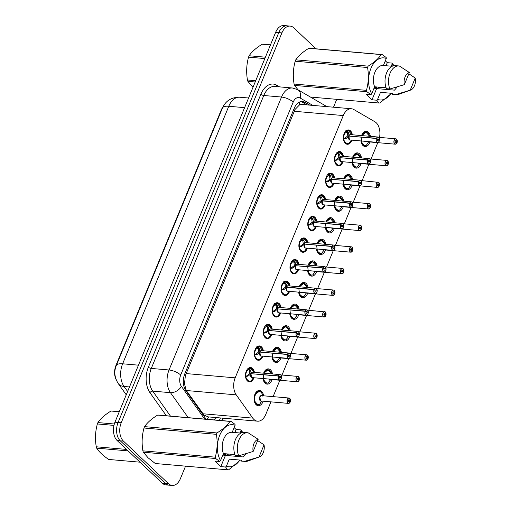 <?xml version="1.0" encoding="UTF-8"?>
<svg xmlns="http://www.w3.org/2000/svg" width="511" height="511" viewBox="0 0 511 511"><rect width="100%" height="100%" fill="white"/><g stroke="black" fill="none" stroke-linecap="round" stroke-linejoin="round"><path stroke-width="0.77" d="M351.881 140.155A7.192 4.529 -85 0 1 347.308 144.268A7.192 4.529 -85 0 1 345.366 143.342A7.192 4.529 -85 0 1 343.686 135.076A7.192 4.529 -85 0 1 348.559 129.935A7.192 4.529 -85 0 1 350.508 130.867A7.192 4.529 -85 0 1 352.347 134.783M342.977 161.757A7.192 4.529 -85 0 1 338.41 165.871A7.192 4.529 -85 0 1 336.462 164.944A7.192 4.529 -85 0 1 334.788 156.679A7.192 4.529 -85 0 1 339.655 151.537A7.192 4.529 -85 0 1 341.603 152.463A7.192 4.529 -85 0 1 343.449 156.379M334.073 183.353A7.192 4.529 -85 0 1 329.506 187.467A7.192 4.529 -85 0 1 327.557 186.541A7.192 4.529 -85 0 1 325.884 178.275A7.192 4.529 -85 0 1 330.751 173.14A7.192 4.529 -85 0 1 332.699 174.066A7.192 4.529 -85 0 1 334.545 177.981M325.175 204.956A7.192 4.529 -85 0 1 320.601 209.069A7.192 4.529 -85 0 1 318.653 208.143A7.192 4.529 -85 0 1 316.98 199.878A7.192 4.529 -85 0 1 321.853 194.736A7.192 4.529 -85 0 1 323.795 195.662A7.192 4.529 -85 0 1 325.641 199.577M316.271 226.552A7.192 4.529 -85 0 1 311.697 230.672A7.192 4.529 -85 0 1 309.749 229.739A7.192 4.529 -85 0 1 308.076 221.48A7.192 4.529 -85 0 1 312.949 216.338A7.192 4.529 -85 0 1 314.897 217.264A7.192 4.529 -85 0 1 316.737 221.18M307.367 248.154A7.192 4.529 -85 0 1 302.793 252.268A7.192 4.529 -85 0 1 300.851 251.342A7.192 4.529 -85 0 1 299.171 243.076A7.192 4.529 -85 0 1 304.045 237.934A7.192 4.529 -85 0 1 305.993 238.867A7.192 4.529 -85 0 1 307.833 242.782M298.462 269.757A7.192 4.529 -85 0 1 293.895 273.87A7.192 4.529 -85 0 1 291.947 272.938A7.192 4.529 -85 0 1 290.274 264.679A7.192 4.529 -85 0 1 295.141 259.537A7.192 4.529 -85 0 1 297.089 260.463A7.192 4.529 -85 0 1 298.935 264.379M289.565 291.353A7.192 4.529 -85 0 1 284.991 295.467A7.192 4.529 -85 0 1 283.043 294.54A7.192 4.529 -85 0 1 281.369 286.275A7.192 4.529 -85 0 1 286.237 281.133A7.192 4.529 -85 0 1 288.185 282.066A7.192 4.529 -85 0 1 290.031 285.981M280.66 312.956A7.192 4.529 -85 0 1 276.087 317.069A7.192 4.529 -85 0 1 274.139 316.143A7.192 4.529 -85 0 1 272.465 307.877A7.192 4.529 -85 0 1 277.339 302.736A7.192 4.529 -85 0 1 279.281 303.662A7.192 4.529 -85 0 1 281.127 307.577M271.756 334.552A7.192 4.529 -85 0 1 267.183 338.665A7.192 4.529 -85 0 1 265.241 337.739A7.192 4.529 -85 0 1 263.561 329.474A7.192 4.529 -85 0 1 268.435 324.338A7.192 4.529 -85 0 1 270.383 325.264A7.192 4.529 -85 0 1 272.222 329.18M262.852 356.154A7.192 4.529 -85 0 1 258.285 360.268A7.192 4.529 -85 0 1 256.337 359.342A7.192 4.529 -85 0 1 254.657 351.076A7.192 4.529 -85 0 1 259.531 345.934A7.192 4.529 -85 0 1 261.479 346.86A7.192 4.529 -85 0 1 263.325 350.776M253.948 377.75A7.192 4.529 -85 0 1 249.381 381.87A7.192 4.529 -85 0 1 247.433 380.938A7.192 4.529 -85 0 1 245.759 372.679A7.192 4.529 -85 0 1 250.626 367.537A7.192 4.529 -85 0 1 252.575 368.463A7.192 4.529 -85 0 1 254.421 372.378M369.983 141.981A7.652 4.816 -85 0 1 365.058 146.529A7.652 4.816 -85 0 1 362.989 145.539A7.652 4.816 -85 0 1 360.964 140.947M361.552 135.581A7.652 4.816 -85 0 1 366.387 131.282A7.652 4.816 -85 0 1 368.463 132.266A7.652 4.816 -85 0 1 370.411 136.354M361.079 163.584A7.652 4.816 -85 0 1 356.161 168.125A7.652 4.816 -85 0 1 354.085 167.142A7.652 4.816 -85 0 1 352.066 162.549M352.647 157.184A7.652 4.816 -85 0 1 357.489 152.878A7.652 4.816 -85 0 1 359.559 153.868A7.652 4.816 -85 0 1 361.507 157.956M352.175 185.18A7.652 4.816 -85 0 1 347.256 189.728A7.652 4.816 -85 0 1 345.187 188.738A7.652 4.816 -85 0 1 343.162 184.145M343.75 178.78A7.652 4.816 -85 0 1 348.585 174.481A7.652 4.816 -85 0 1 350.655 175.465A7.652 4.816 -85 0 1 352.603 179.553M343.271 206.783A7.652 4.816 -85 0 1 338.352 211.324A7.652 4.816 -85 0 1 336.283 210.34A7.652 4.816 -85 0 1 334.258 205.748M334.846 200.382A7.652 4.816 -85 0 1 339.681 196.077A7.652 4.816 -85 0 1 341.75 197.067A7.652 4.816 -85 0 1 343.699 201.155M334.373 228.379A7.652 4.816 -85 0 1 329.448 232.927A7.652 4.816 -85 0 1 327.379 231.937A7.652 4.816 -85 0 1 325.354 227.344M325.941 221.978A7.652 4.816 -85 0 1 330.777 217.68A7.652 4.816 -85 0 1 332.846 218.67A7.652 4.816 -85 0 1 334.801 222.751M325.469 249.981A7.652 4.816 -85 0 1 320.544 254.529A7.652 4.816 -85 0 1 318.474 253.539A7.652 4.816 -85 0 1 316.456 248.946M317.037 243.581A7.652 4.816 -85 0 1 321.873 239.282A7.652 4.816 -85 0 1 323.948 240.266A7.652 4.816 -85 0 1 325.897 244.354M316.565 271.584A7.652 4.816 -85 0 1 311.646 276.125A7.652 4.816 -85 0 1 309.57 275.142A7.652 4.816 -85 0 1 307.552 270.543M308.139 265.183A7.652 4.816 -85 0 1 312.975 260.878A7.652 4.816 -85 0 1 315.044 261.868A7.652 4.816 -85 0 1 316.992 265.95M307.66 293.18A7.652 4.816 -85 0 1 302.742 297.728A7.652 4.816 -85 0 1 300.672 296.738A7.652 4.816 -85 0 1 298.648 292.145M299.235 286.78A7.652 4.816 -85 0 1 304.071 282.481A7.652 4.816 -85 0 1 306.14 283.464A7.652 4.816 -85 0 1 308.088 287.552M298.756 314.782A7.652 4.816 -85 0 1 293.838 319.324A7.652 4.816 -85 0 1 291.768 318.34A7.652 4.816 -85 0 1 289.743 313.748M290.331 308.382A7.652 4.816 -85 0 1 295.166 304.077A7.652 4.816 -85 0 1 297.236 305.067A7.652 4.816 -85 0 1 299.184 309.155M289.858 336.379A7.652 4.816 -85 0 1 284.934 340.926A7.652 4.816 -85 0 1 282.864 339.936A7.652 4.816 -85 0 1 280.839 335.344M281.427 329.978A7.652 4.816 -85 0 1 286.262 325.679A7.652 4.816 -85 0 1 288.338 326.663A7.652 4.816 -85 0 1 290.286 330.751M280.954 357.981A7.652 4.816 -85 0 1 276.036 362.523A7.652 4.816 -85 0 1 273.96 361.539A7.652 4.816 -85 0 1 271.941 356.946M272.523 351.581A7.652 4.816 -85 0 1 277.364 347.276A7.652 4.816 -85 0 1 279.434 348.266A7.652 4.816 -85 0 1 281.382 352.354M272.05 379.577A7.652 4.816 -85 0 1 267.132 384.125A7.652 4.816 -85 0 1 265.062 383.135A7.652 4.816 -85 0 1 263.037 378.542M263.625 373.177A7.652 4.816 -85 0 1 268.46 368.878A7.652 4.816 -85 0 1 270.53 369.868A7.652 4.816 -85 0 1 272.478 373.95M263.146 401.18A7.652 4.816 -85 0 1 258.227 405.728A7.652 4.816 -85 0 1 256.158 404.738A7.652 4.816 -85 0 1 254.376 395.948A7.652 4.816 -85 0 1 259.556 390.481A7.652 4.816 -85 0 1 261.626 391.464A7.652 4.816 -85 0 1 263.619 395.808M379.526 137.402A13.49 8.489 95 0 0 374.902 121.778L353.848 109.526A13.49 8.489 95 0 0 351.498 108.766L301.72 104.429L299.516 104.876L295.077 109.431L185.372 375.591L184.49 383.946L186.291 390.513L204.03 415.098L208.264 416.887L257.563 421.185A13.49 8.489 95 0 0 265.777 414.402L270.951 401.857M351.498 108.766A13.49 8.489 95 0 0 343.277 115.55L235.169 377.846A13.49 8.489 95 0 0 236.242 394.862L252.76 418.113A13.49 8.489 95 0 0 253.91 419.442A13.49 8.489 95 0 0 257.563 421.185M222.86 107.112A12.136 7.639 95 0 0 221.231 110.044L115.92 365.544A12.136 7.639 95 0 0 116.067 379.481M273.104 396.632L279.849 380.261M282.008 375.029L288.753 358.658M290.906 353.433L297.658 337.062M299.81 331.831L306.562 315.459M308.714 310.234L315.459 293.863M317.618 288.632L324.364 272.261M326.523 267.036L333.268 250.658M335.42 245.433L342.172 229.062M344.325 223.831L351.076 207.46M353.229 202.235L359.974 185.863M362.133 180.632L368.878 164.261M371.037 159.036L377.782 142.665M185.557 466.153L180.396 478.666A13.49 8.489 -85 0 1 172.181 485.45A13.49 8.489 -85 0 1 168.528 483.713L123.438 441.114A13.49 8.489 -85 0 1 121.216 422.763L281.912 32.876L278.782 32.608A13.49 8.489 -85 0 1 286.997 25.825A13.49 8.489 -85 0 0 278.782 32.608L118.079 422.495L278.782 32.608L275.646 32.334A13.49 8.489 -85 0 1 283.867 25.55L290.133 26.093A13.49 8.489 -85 0 1 293.78 27.837L315.99 48.813M123.438 441.114L120.309 440.846A13.49 8.489 -85 0 1 118.079 422.495A13.49 8.489 -85 0 0 120.309 440.846L165.398 483.438L120.309 440.846L117.172 440.571A13.49 8.489 -85 0 1 114.949 422.22L275.646 32.334M172.181 485.45L169.045 485.175A13.49 8.489 -85 0 1 165.398 483.438A13.49 8.489 -85 0 0 169.045 485.175L165.915 484.907A13.49 8.489 -85 0 1 162.262 483.163L117.172 440.571M214.186 419.921A13.49 8.489 95 0 0 216.511 417.608M336.743 99.345L333.504 107.195M281.912 32.876A13.49 8.489 -85 0 1 290.133 26.093M309.743 105.125L304.805 102.251A13.49 8.489 95 0 0 302.448 101.491A13.49 8.489 95 0 0 294.234 108.268L184.822 373.72A13.49 8.489 95 0 0 185.895 390.743L205.307 418.055A13.49 8.489 95 0 0 206.303 419.237M301.043 101.548A13.49 8.489 -85 0 1 302.02 102.008L306.958 104.883M289.973 401.908L290.229 401.895A2.606 1.642 95 0 0 289.763 398.446A2.606 1.642 95 0 0 287.463 399.423A2.606 1.642 95 0 0 287.897 402.968A2.606 1.642 95 0 0 290.146 402.093L289.283 401.186L288.293 401.103M259.486 391.407A6.745 4.241 95 0 0 259.128 391.349A6.745 4.241 95 0 0 255.021 394.741A6.745 4.241 95 0 0 256.132 403.92A6.745 4.241 95 0 0 257.959 404.789A6.745 4.241 95 0 0 258.54 404.776M260.974 402.163A6.745 4.241 -85 0 1 260.131 403.377M259.92 396.983A2.696 1.693 -85 0 0 260.367 400.656L259.92 396.983L261.562 395.629A2.696 1.699 95 0 0 259.92 396.983A2.696 1.699 95 0 0 260.367 400.656A2.696 1.699 95 0 0 261.095 401.001L288.523 403.39A2.696 1.699 -85 0 1 287.795 403.045A2.696 1.699 -85 0 1 287.163 399.947A2.696 1.699 -85 0 1 288.99 398.018A2.696 1.699 -85 0 1 289.724 398.363M289.283 401.186A0.901 0.568 -85 0 1 288.747 401.608A0.901 0.568 -85 0 1 288.504 401.486A0.901 0.568 -85 0 1 288.293 400.458A0.901 0.568 -85 0 1 288.907 399.813A0.901 0.568 -85 0 1 289.149 399.928A0.901 0.568 -85 0 1 289.309 401.116L288.281 401.026M289.309 401.116L290.229 401.895M262.89 396.281C262.194 393.08 260.949 391.439 259.141 391.356L255.021 394.741L254.65 401.314L257.998 404.782L259.531 404.437L261.836 401.065M259.281 404.571L259.531 404.437A6.573 4.133 -85 0 1 254.746 399.992A6.573 4.133 -85 0 1 257.793 391.892A6.573 4.133 -85 0 1 262.801 395.731M250.773 368.054A6.745 4.241 95 0 0 250.243 367.952A6.745 4.241 95 0 0 248.914 368.163L250.677 370.564L251.073 373.484L249.834 373.375L250.352 373.63M281.114 378.977A2.696 1.699 -85 0 1 279.638 379.992A2.696 1.699 -85 0 1 278.904 379.641A2.696 1.699 -85 0 1 278.418 376.077L250.99 373.688A2.696 1.699 95 0 0 251.476 377.252L250.965 373.682L248.487 375.879L245.472 376.524M278.418 376.077L278.54 376.122A2.606 1.642 95 0 0 279.006 379.571A2.606 1.642 95 0 0 281.299 378.594A2.606 1.642 95 0 0 280.871 375.048A2.606 1.642 95 0 0 278.616 375.924L279.364 376.824M245.938 378.447A6.745 4.241 95 0 0 247.247 380.516A6.745 4.241 95 0 0 249.068 381.391A6.745 4.241 95 0 0 249.387 381.398M247.944 368.233L250.281 367.965L253.922 372.334A6.573 4.139 -85 0 0 249.202 368.354M247.873 376.147L245.497 376.326M245.932 372.046L246.302 372.359A4.944 3.111 95 0 0 245.848 375.534L246.238 376M250.99 373.688A2.696 1.699 -85 0 0 251.476 377.252A2.696 1.699 95 0 0 252.204 377.603L279.638 379.992C281.452 379.852 281.861 378.178 280.865 374.978L280.105 374.614A2.696 1.699 -85 0 1 280.833 374.965A2.696 1.699 -85 0 1 281.389 375.872M278.616 375.924L278.501 375.872A2.696 1.699 -85 0 1 280.105 374.614L252.677 372.225A2.696 1.699 95 0 0 251.073 373.484L251.08 373.484M278.501 375.872L251.297 373.713M279.485 376.831A0.901 0.568 -85 0 1 280.015 376.415A0.901 0.568 -85 0 1 280.258 376.53A0.901 0.568 -85 0 1 280.469 377.565A0.901 0.568 -85 0 1 279.862 378.204A0.901 0.568 -85 0 1 279.619 378.089A0.901 0.568 -85 0 1 279.453 376.901L278.54 376.122M246.078 371.586L246.455 371.982L245.957 371.944M250.965 373.682L249.745 373.579L246.583 376.032M249.834 373.375L249.413 370.456L249.113 369.9L248.142 369.97A4.944 3.111 95 0 0 246.455 371.982M245.9 378.338L249.087 381.391L247.848 381.283M298.878 380.312L299.133 380.299A2.606 1.642 95 0 0 298.66 376.85A2.606 1.642 95 0 0 296.367 377.821A2.606 1.642 95 0 0 296.795 381.372A2.606 1.642 95 0 0 299.05 380.497L298.188 379.59L297.198 379.501M268.384 369.804A6.745 4.241 95 0 0 268.032 369.753A6.745 4.241 95 0 0 263.925 373.145A6.745 4.241 95 0 0 263.9 373.202M263.293 378.568A6.745 4.241 95 0 0 265.037 382.317A6.745 4.241 95 0 0 266.863 383.193A6.745 4.241 95 0 0 267.445 383.18M269.878 380.567A6.745 4.241 -85 0 1 269.035 381.774M269.31 379.092A2.696 1.699 95 0 0 270 379.398L297.428 381.794A2.696 1.699 -85 0 1 296.699 381.442A2.696 1.699 -85 0 1 296.067 378.344A2.696 1.699 -85 0 1 297.894 376.415A2.696 1.699 -85 0 1 298.622 376.767M298.188 379.59A0.901 0.568 -85 0 1 297.651 380.005A0.901 0.568 -85 0 1 297.408 379.89A0.901 0.568 -85 0 1 297.198 378.855A0.901 0.568 -85 0 1 297.811 378.217A0.901 0.568 -85 0 1 298.054 378.332A0.901 0.568 -85 0 1 298.213 379.52L297.185 379.43M298.213 379.52L299.133 380.299M263.299 375.419L263.925 380.721L266.895 383.186L268.435 382.835L270.734 379.469M268.186 382.975L268.435 382.835A6.573 4.133 -85 0 1 263.676 378.6M264.289 373.241A6.573 4.133 -85 0 1 268.288 369.945A6.573 4.133 -85 0 1 271.654 373.88L268.045 369.753L263.925 373.145M307.782 358.709L308.037 358.696A2.606 1.642 95 0 0 307.565 355.247A2.606 1.642 95 0 0 305.271 356.224A2.606 1.642 95 0 0 305.699 359.77A2.606 1.642 95 0 0 307.954 358.894L307.085 357.987L306.102 357.904M277.288 348.208A6.745 4.241 95 0 0 276.936 348.151A6.745 4.241 95 0 0 272.829 351.542A6.745 4.241 95 0 0 272.804 351.606M272.197 356.965A6.745 4.241 95 0 0 273.941 360.721A6.745 4.241 95 0 0 275.761 361.59A6.745 4.241 95 0 0 276.349 361.577M278.782 358.965A6.745 4.241 -85 0 1 277.939 360.172M278.214 357.489A2.696 1.699 95 0 0 278.897 357.802L306.332 360.191A2.696 1.699 -85 0 1 305.597 359.846A2.696 1.699 -85 0 1 304.971 356.742A2.696 1.699 -85 0 1 306.798 354.819A2.696 1.699 -85 0 1 307.526 355.164M307.085 357.987A0.901 0.568 -85 0 1 306.555 358.409A0.901 0.568 -85 0 1 306.313 358.288A0.901 0.568 -85 0 1 306.102 357.259A0.901 0.568 -85 0 1 306.709 356.614A0.901 0.568 -85 0 1 306.951 356.729A0.901 0.568 -85 0 1 307.117 357.917L306.089 357.828M307.117 357.917L308.037 358.696M272.203 353.823L272.829 359.118L275.799 361.584L277.332 361.239L279.638 357.866M277.09 361.373L277.332 361.239A6.573 4.133 -85 0 1 272.58 356.997M280.558 352.277L276.949 348.157L272.829 351.542M316.679 337.113L316.935 337.094A2.606 1.642 95 0 0 316.469 333.651A2.606 1.642 95 0 0 314.176 334.622A2.606 1.642 95 0 0 314.604 338.173A2.606 1.642 95 0 0 316.858 337.292L315.99 336.385L315.006 336.302M286.192 326.606A6.745 4.241 95 0 0 285.841 326.555A6.745 4.241 95 0 0 281.727 329.946A6.745 4.241 95 0 0 281.708 330.004M281.101 335.369A6.745 4.241 95 0 0 282.839 339.119A6.745 4.241 95 0 0 284.665 339.987A6.745 4.241 95 0 0 285.253 339.975M287.687 337.369A6.745 4.241 -85 0 1 286.843 338.576M287.112 335.893A2.696 1.699 95 0 0 287.802 336.2L315.23 338.589A2.696 1.699 -85 0 1 314.501 338.244A2.696 1.699 -85 0 1 313.875 335.146A2.696 1.699 -85 0 1 315.702 333.217A2.696 1.699 -85 0 1 316.43 333.568M315.99 336.385A0.901 0.568 -85 0 1 315.459 336.806A0.901 0.568 -85 0 1 315.217 336.692A0.901 0.568 -85 0 1 315.006 335.657A0.901 0.568 -85 0 1 315.613 335.012A0.901 0.568 -85 0 1 315.855 335.133A0.901 0.568 -85 0 1 316.022 336.321L314.987 336.232M316.022 336.321L316.935 337.094M281.107 332.22L281.733 337.522L284.704 339.987L286.237 339.636L288.543 336.264M285.988 339.777L286.237 339.636A6.573 4.133 -85 0 1 281.484 335.401M282.091 330.036A6.573 4.133 -85 0 1 286.09 326.746A6.573 4.133 -85 0 1 289.456 330.681L285.847 326.555L281.727 329.946M325.584 315.511L325.839 315.498A2.606 1.642 95 0 0 325.373 312.049A2.606 1.642 95 0 0 323.073 313.026A2.606 1.642 95 0 0 323.508 316.571A2.606 1.642 95 0 0 325.756 315.696L324.894 314.789L323.91 314.699M295.096 305.01A6.745 4.241 95 0 0 294.738 304.952A6.745 4.241 95 0 0 290.631 308.344A6.745 4.241 95 0 0 290.606 308.408M290.005 313.767A6.745 4.241 95 0 0 291.743 317.523A6.745 4.241 95 0 0 293.57 318.391A6.745 4.241 95 0 0 294.151 318.379M296.584 315.766A6.745 4.241 -85 0 1 295.748 316.973M296.016 314.291A2.696 1.699 95 0 0 296.706 314.604L324.134 316.992A2.696 1.699 -85 0 1 323.406 316.641A2.696 1.699 -85 0 1 322.78 313.543A2.696 1.699 -85 0 1 324.6 311.614A2.696 1.699 -85 0 1 325.335 311.966L325.852 315.523M324.894 314.789A0.901 0.568 -85 0 1 324.364 315.204A0.901 0.568 -85 0 1 324.115 315.089A0.901 0.568 -85 0 1 323.91 314.054A0.901 0.568 -85 0 1 324.517 313.415A0.901 0.568 -85 0 1 324.76 313.53A0.901 0.568 -85 0 1 324.919 314.719L323.891 314.629M324.919 314.719L325.839 315.498M290.012 310.624L290.638 315.919L293.608 318.385L295.141 318.04L297.447 314.667M294.892 318.174L295.141 318.04A6.573 4.133 -85 0 1 290.389 313.799M290.995 308.44A6.573 4.133 -85 0 1 294.994 305.144A6.573 4.133 -85 0 1 298.36 309.078L294.751 304.958L290.631 308.344M259.671 346.452A6.745 4.241 95 0 0 259.141 346.349A6.745 4.241 95 0 0 257.819 346.56L259.582 348.968L259.952 351.881L258.732 351.772L259.256 352.028M290.018 357.374A2.696 1.699 -85 0 1 288.536 358.39A2.696 1.699 -85 0 1 287.808 358.045A2.696 1.699 -85 0 1 287.323 354.474L259.895 352.085A2.696 1.699 95 0 0 260.38 355.656L259.895 352.085L257.391 354.283L254.376 354.928M287.323 354.474L287.444 354.525A2.606 1.642 95 0 0 287.91 357.968A2.606 1.642 95 0 0 290.203 356.997A2.606 1.642 95 0 0 289.775 353.446A2.606 1.642 95 0 0 287.521 354.327L287.406 354.27A2.696 1.699 -85 0 1 289.009 353.018L261.575 350.629A2.696 1.699 95 0 0 259.978 351.881L259.952 351.881M254.842 356.85A6.745 4.241 95 0 0 256.145 358.92A6.745 4.241 95 0 0 257.972 359.789A6.745 4.241 95 0 0 258.291 359.801M256.848 346.63L259.179 346.362L262.82 350.738A6.573 4.139 -85 0 0 258.106 346.752M256.778 354.545L254.401 354.73M254.829 350.444L255.206 350.757A4.944 3.111 95 0 0 254.753 353.938L255.142 354.404M259.895 352.085A2.696 1.699 -85 0 0 260.38 355.656A2.696 1.699 95 0 0 261.108 356.001L288.536 358.39C290.35 358.249 290.765 356.582 289.769 353.376L289.009 353.018A2.696 1.699 -85 0 1 289.737 353.363A2.696 1.699 -85 0 1 290.286 354.276M287.406 354.27L260.195 352.111M287.521 354.327L288.389 355.234A0.901 0.568 -85 0 1 288.919 354.813A0.901 0.568 -85 0 1 289.162 354.928A0.901 0.568 -85 0 1 289.373 355.963A0.901 0.568 -85 0 1 288.766 356.608A0.901 0.568 -85 0 1 288.523 356.486A0.901 0.568 -85 0 1 288.357 355.298L287.444 354.525M254.983 349.99L255.359 350.386L254.861 350.342M259.863 352.085L258.649 351.977L255.487 354.43M258.732 351.772L258.317 348.86L258.01 348.298L257.046 348.374A4.944 3.111 95 0 0 255.359 350.386M254.804 356.735L257.991 359.789L259.984 359.271L262.354 356.11A6.573 4.139 -85 0 1 258.074 359.623A6.573 4.139 -85 0 1 254.746 354.902M268.575 324.855A6.745 4.241 95 0 0 268.045 324.753A6.745 4.241 95 0 0 266.723 324.964L268.479 327.366L268.85 330.278L267.636 330.176L268.16 330.432M298.922 335.772A2.696 1.699 -85 0 1 297.44 336.794A2.696 1.699 -85 0 1 296.712 336.442A2.696 1.699 -85 0 1 296.227 332.878L268.799 330.489A2.696 1.699 95 0 0 269.284 334.053L268.767 330.483L266.288 332.68L263.28 333.325M296.227 332.878L296.342 332.923A2.606 1.642 95 0 0 296.814 336.372A2.606 1.642 95 0 0 299.107 335.395A2.606 1.642 95 0 0 298.68 331.85A2.606 1.642 95 0 0 296.425 332.725L296.31 332.674A2.696 1.699 -85 0 1 297.907 331.415L270.479 329.027A2.696 1.699 95 0 0 268.882 330.285L268.85 330.278M263.74 335.248A6.745 4.241 95 0 0 265.049 337.317A6.745 4.241 95 0 0 266.876 338.193A6.745 4.241 95 0 0 267.196 338.199M265.746 325.028L268.083 324.766L271.724 329.135A6.573 4.139 -85 0 0 267.01 325.149M265.682 332.942L263.306 333.127M263.733 328.841L264.11 329.161A4.944 3.111 95 0 0 263.65 332.335L264.046 332.802M268.792 330.489A2.696 1.699 -85 0 0 269.284 334.053A2.696 1.699 95 0 0 270.012 334.398L297.44 336.794C299.254 336.653 299.663 334.98 298.667 331.78L297.907 331.415A2.696 1.699 -85 0 1 298.641 331.767M296.31 332.674L269.099 330.515M296.425 332.725L297.287 333.632A0.901 0.568 -85 0 1 297.824 333.217A0.901 0.568 -85 0 1 298.066 333.332A0.901 0.568 -85 0 1 298.277 334.36A0.901 0.568 -85 0 1 297.664 335.005A0.901 0.568 -85 0 1 297.421 334.89A0.901 0.568 -85 0 1 297.261 333.702L296.342 332.923M263.887 328.388L264.264 328.784L263.765 328.745M268.767 330.483L267.553 330.381L264.391 332.833M267.636 330.176L267.221 327.257L266.914 326.695L265.944 326.772A4.944 3.111 95 0 0 264.264 328.784M263.708 335.139L266.895 338.186L268.888 337.669L271.258 334.507A6.573 4.139 -85 0 1 266.978 338.02A6.573 4.139 -85 0 1 263.65 333.306M277.479 303.253A6.745 4.241 95 0 0 276.949 303.151A6.745 4.241 95 0 0 275.627 303.362L277.384 305.77L277.754 308.682L276.54 308.574L277.058 308.829M307.826 314.176A2.696 1.699 -85 0 1 306.345 315.191A2.696 1.699 -85 0 1 305.616 314.846A2.696 1.699 -85 0 1 305.131 311.276L277.697 308.887A2.696 1.699 95 0 0 278.182 312.451L277.703 308.887L275.193 311.084L272.184 311.729M305.131 311.276L305.246 311.32A2.606 1.642 95 0 0 305.719 314.77A2.606 1.642 95 0 0 308.012 313.799A2.606 1.642 95 0 0 307.577 310.247A2.606 1.642 95 0 0 305.329 311.129L305.214 311.071A2.696 1.699 -85 0 1 306.811 309.819L279.383 307.424A2.696 1.699 95 0 0 277.786 308.682L277.754 308.682M272.644 313.645A6.745 4.241 95 0 0 273.953 315.721A6.745 4.241 95 0 0 275.78 316.59A6.745 4.241 95 0 0 276.093 316.596M274.65 303.432L276.988 303.164L280.628 307.533A6.573 4.139 -85 0 0 275.908 303.553M274.579 311.346L272.21 311.531M272.638 307.245L273.008 307.558A4.944 3.111 95 0 0 272.555 310.733L272.944 311.205M277.697 308.887A2.696 1.699 -85 0 0 278.188 312.451A2.696 1.699 95 0 0 278.917 312.802L306.345 315.191C308.159 315.051 308.567 313.384 307.571 310.177A2.696 1.699 -85 0 1 308.095 311.071M305.214 311.071L278.003 308.912M305.329 311.129L306.191 312.036A0.901 0.568 -85 0 1 306.728 311.614A0.901 0.568 -85 0 1 306.97 311.729A0.901 0.568 -85 0 1 307.181 312.764A0.901 0.568 -85 0 1 306.568 313.409A0.901 0.568 -85 0 1 306.325 313.288A0.901 0.568 -85 0 1 306.166 312.1L305.246 311.32M272.785 306.792L273.161 307.188L272.67 307.143M277.671 308.887L276.457 308.778L273.296 311.231M276.54 308.574L276.119 305.655L275.819 305.099L274.848 305.169A4.944 3.111 95 0 0 273.161 307.188M272.612 313.537L275.793 316.59L274.56 316.481M113.959 425.395L97.365 423.951A24.279 15.279 -85 0 1 97.646 423.255A24.279 15.279 -85 0 1 97.933 422.571L114.323 424.002M119.267 411.751L110.996 411.029C104.979 414.715 100.622 418.56 97.933 422.571M110.996 411.029A24.279 15.279 -85 0 1 111.998 411.016L119.306 411.655M128.101 450.894L96.694 448.153A24.279 15.279 -85 0 1 96.26 446.786L126.549 449.425M96.694 448.153C98.981 451.762 102.966 455.531 108.651 459.446L140.059 462.187M97.365 423.951C95.314 431.386 94.944 438.994 96.26 446.786M264.839 58.567L248.55 57.143A24.279 15.279 -85 0 1 248.831 56.446A24.279 15.279 -85 0 1 249.119 55.763L265.407 57.187M270.453 44.942L262.181 44.221C256.164 47.906 251.808 51.758 249.119 55.763M262.181 44.221A24.279 15.279 -85 0 1 263.191 44.214L270.491 44.847M255.181 81.984L247.88 81.351A24.279 15.279 -85 0 1 247.445 79.978L255.711 80.7M247.88 81.351L253.002 87.279M248.55 57.143C246.5 64.578 246.13 72.192 247.445 79.978M223.071 454.464L224.329 453.666M223.115 454.956L225.434 453.762M225.581 467.028L220.809 466.613L214.939 461.069L219.711 461.484L215.712 458.527L143.336 452.222L148.037 457.754L155.293 463.515L227.67 469.82L225.581 467.028L226.405 466.166A21.13 13.299 -85 0 0 239.774 460.053M234.849 432.549L236.114 429.476L240.885 429.892L242.974 432.683M240.885 429.892L240.968 430.837A21.13 13.299 -85 0 1 241.914 432.708M240.362 460.104L228.673 469.807A24.279 15.279 -85 0 1 227.67 469.82M257.64 440.578L264.04 444.838A8.994 5.659 -85 0 1 259.409 456.898L247.72 461.082A14.385 9.051 -85 0 1 245.165 461.427L241.684 461.12A14.385 9.051 -85 0 1 241.135 461.05L241.486 460.194L229.305 459.134L226.405 466.166M241.479 460.2L229.58 459.165A13.49 8.489 -85 0 1 229.305 459.134M245.165 461.427A14.385 9.051 -85 0 1 244.616 461.35L241.135 461.05M259.409 456.898A8.994 5.659 -85 0 1 259.026 457.013L244.616 461.35M259.026 457.013L264.04 444.838M228.756 454.049L225.549 455.397L243.332 456.949L246.085 453.685M240.968 430.837L240.074 433.002M224.642 455.442L226.015 453.813M222.911 454.847A10.163 6.394 -85 0 0 224.482 455.378L225.549 455.397M143.336 452.222A24.279 15.279 -85 0 1 142.901 450.849L215.278 457.16C217.328 449.725 217.699 442.111 216.383 434.324L144.013 428.014C141.956 435.449 141.585 443.063 142.901 450.849M144.013 428.014A24.279 15.279 -85 0 1 144.581 426.634L216.951 432.945C222.975 429.259 227.325 425.408 230.014 421.403L157.644 415.092C151.62 418.777 147.264 422.629 144.581 426.634M157.644 415.092A24.279 15.279 -85 0 1 158.646 415.085L231.017 421.39L235.015 424.347L235.092 425.293A21.13 13.299 -85 0 0 219.711 435.302A21.13 13.299 -85 0 0 220.535 460.622L223.428 453.589A13.49 8.489 -85 0 1 223.626 439.262A13.49 8.489 -85 0 1 231.917 432.293L240.962 433.079M230.014 421.403A24.279 15.279 -85 0 1 231.017 421.39M216.383 434.324A24.279 15.279 -85 0 1 216.951 432.945M215.712 458.527A24.279 15.279 -85 0 1 215.278 457.16M219.711 461.484L220.535 460.622M223.428 453.589L234.907 454.586M247.663 432.76A14.385 9.051 -85 0 0 238.746 440.38A14.385 9.051 -85 0 0 238.746 455.806L235.264 455.499A14.385 9.051 -85 0 1 235.264 440.073A14.385 9.051 -85 0 1 244.181 432.453L247.663 432.76A14.385 9.051 -85 0 1 248.212 432.836L258.17 439.294L253.149 451.469A8.994 5.659 -85 0 1 258.17 439.294M238.746 455.806L253.149 451.469M232.198 432.312L235.092 425.293M236.114 429.476L234.14 427.611M220.809 466.613L225.345 455.62M374.256 87.656L375.521 86.857M374.301 88.148L376.626 86.953M386.041 65.74L387.306 62.668L392.078 63.089L394.16 65.874M392.078 63.089L392.154 64.028A21.13 13.299 -85 0 1 393.1 65.9M390.966 93.245A21.13 13.299 -85 0 1 377.591 99.358L376.767 100.226L378.855 103.011A24.279 15.279 -85 0 0 379.858 103.005L391.554 93.296M408.826 73.769L415.226 78.036A8.994 5.659 -85 0 1 410.601 90.089L398.906 94.273A14.385 9.051 -85 0 1 396.351 94.618L392.87 94.318A14.385 9.051 -85 0 1 392.32 94.241L392.672 93.392L380.491 92.325L377.591 99.358M392.672 93.398L380.765 92.357A13.49 8.489 -85 0 1 380.491 92.325M396.351 94.618A14.385 9.051 -85 0 1 395.801 94.541L392.32 94.241M410.601 90.089A8.994 5.659 -85 0 1 410.212 90.211L395.801 94.541M410.212 90.211L415.226 78.036M379.941 87.247L376.735 88.595L394.518 90.14L397.277 86.876M392.154 64.028L391.26 66.194M375.828 88.633L377.201 87.004M374.097 88.039A10.163 6.394 -85 0 0 375.668 88.575L376.735 88.595M376.767 100.226L371.995 99.805L366.125 94.26L370.897 94.676L366.898 91.718L294.528 85.414L298.162 89.904M294.528 85.414A24.279 15.279 -85 0 1 294.087 84.047L366.464 90.351C368.514 82.916 368.885 75.309 367.569 67.516L295.198 61.211C293.142 68.64 292.777 76.254 294.087 84.047M295.198 61.211A24.279 15.279 -85 0 1 295.767 59.832L368.137 66.136C374.161 62.451 378.517 58.605 381.2 54.594L308.829 48.289C302.806 51.975 298.45 55.82 295.767 59.832M308.829 48.289A24.279 15.279 -85 0 1 309.832 48.277L382.202 54.581L386.201 57.539L386.284 58.484A21.13 13.299 -85 0 0 370.897 68.493A21.13 13.299 -85 0 0 371.721 93.813L374.62 86.781A13.49 8.489 -85 0 1 374.812 72.46A13.49 8.489 -85 0 1 383.109 65.485L392.148 66.27M381.2 54.594A24.279 15.279 -85 0 1 382.202 54.581M367.569 67.516A24.279 15.279 -85 0 1 368.137 66.136M366.898 91.718A24.279 15.279 -85 0 1 366.464 90.351M310.445 97.052L378.855 103.011M370.897 94.676L371.721 93.813M374.62 86.781L386.092 87.783M398.848 65.951A14.385 9.051 -85 0 0 389.931 73.571A14.385 9.051 -85 0 0 389.931 88.997L386.45 88.697A14.385 9.051 -85 0 1 386.45 73.271A14.385 9.051 -85 0 1 395.367 65.651L398.848 65.951A14.385 9.051 -85 0 1 399.398 66.028L409.356 72.485L404.335 84.66A8.994 5.659 -85 0 1 409.356 72.485M389.931 88.997L404.335 84.66M383.384 65.51L386.284 58.484M387.306 62.668L385.326 60.803M371.995 99.805L376.53 88.812M334.488 293.914L334.743 293.895A2.606 1.642 95 0 0 334.271 290.452A2.606 1.642 95 0 0 331.978 291.423A2.606 1.642 95 0 0 332.412 294.975A2.606 1.642 95 0 0 334.66 294.093L333.798 293.186L332.808 293.103M303.994 283.407A6.745 4.241 95 0 0 303.643 283.356A6.745 4.241 95 0 0 299.535 286.748A6.745 4.241 95 0 0 299.51 286.805M298.903 292.171A6.745 4.241 95 0 0 300.647 295.92A6.745 4.241 95 0 0 302.474 296.789A6.745 4.241 95 0 0 303.055 296.776M305.489 294.17A6.745 4.241 -85 0 1 304.645 295.377M304.92 292.694A2.696 1.699 95 0 0 305.61 293.001L333.038 295.39A2.696 1.699 -85 0 1 332.31 295.045A2.696 1.699 -85 0 1 331.677 291.947A2.696 1.699 -85 0 1 333.504 290.018A2.696 1.699 -85 0 1 334.239 290.363M333.798 293.186A0.901 0.568 -85 0 1 333.261 293.608A0.901 0.568 -85 0 1 333.019 293.493A0.901 0.568 -85 0 1 332.808 292.458A0.901 0.568 -85 0 1 333.421 291.813A0.901 0.568 -85 0 1 333.664 291.928A0.901 0.568 -85 0 1 333.824 293.122L332.795 293.033M333.824 293.122L334.743 293.895M298.909 289.022L299.535 294.323L302.506 296.789L304.045 296.437L306.345 293.065M303.796 296.578L304.045 296.437A6.573 4.133 -85 0 1 299.286 292.203M299.9 286.837A6.573 4.133 -85 0 1 303.898 283.548A6.573 4.133 -85 0 1 307.264 287.482L303.655 283.356L299.535 286.748M343.392 272.312L343.648 272.299A2.606 1.642 95 0 0 343.175 268.85A2.606 1.642 95 0 0 340.882 269.827A2.606 1.642 95 0 0 341.31 273.372A2.606 1.642 95 0 0 343.564 272.497L342.702 271.59L341.712 271.501M312.898 261.811A6.745 4.241 95 0 0 312.547 261.753A6.745 4.241 95 0 0 308.44 265.145A6.745 4.241 95 0 0 308.414 265.203M307.807 270.568A6.745 4.241 95 0 0 309.551 274.318A6.745 4.241 95 0 0 311.378 275.193A6.745 4.241 95 0 0 311.959 275.18M314.393 272.567A6.745 4.241 -85 0 1 313.55 273.775M313.824 271.092A2.696 1.699 95 0 0 314.514 271.405L341.942 273.794A2.696 1.699 -85 0 1 341.207 273.442A2.696 1.699 -85 0 1 340.582 270.345A2.696 1.699 -85 0 1 342.408 268.416A2.696 1.699 -85 0 1 343.137 268.767M342.702 271.59A0.901 0.568 -85 0 1 342.166 272.005A0.901 0.568 -85 0 1 341.923 271.89A0.901 0.568 -85 0 1 341.712 270.856A0.901 0.568 -85 0 1 342.325 270.217A0.901 0.568 -85 0 1 342.568 270.332A0.901 0.568 -85 0 1 342.728 271.52L341.699 271.43M342.728 271.52L343.648 272.299M307.814 267.425L308.44 272.721L311.41 275.186L312.949 274.835L315.249 271.469M312.7 274.975L312.949 274.835A6.573 4.133 -85 0 1 308.19 270.6M308.797 265.241A6.573 4.133 -85 0 1 312.796 261.945A6.573 4.133 -85 0 1 316.168 265.88L312.56 261.76L308.44 265.145M352.29 250.709L352.545 250.697A2.606 1.642 95 0 0 352.079 247.247A2.606 1.642 95 0 0 349.786 248.225A2.606 1.642 95 0 0 350.214 251.77A2.606 1.642 95 0 0 352.469 250.895L351.6 249.988L350.616 249.905M321.802 240.208A6.745 4.241 95 0 0 321.451 240.151A6.745 4.241 95 0 0 317.337 243.543A6.745 4.241 95 0 0 317.318 243.606M316.711 248.966A6.745 4.241 95 0 0 318.455 252.721A6.745 4.241 95 0 0 320.276 253.59A6.745 4.241 95 0 0 320.863 253.577M323.297 250.965A6.745 4.241 -85 0 1 322.454 252.179M322.728 249.489A2.696 1.699 95 0 0 323.412 249.802L350.846 252.191A2.696 1.699 -85 0 1 350.112 251.846A2.696 1.699 -85 0 1 349.486 248.748A2.696 1.699 -85 0 1 351.312 246.819A2.696 1.699 -85 0 1 352.041 247.164M351.6 249.988A0.901 0.568 -85 0 1 351.07 250.409A0.901 0.568 -85 0 1 350.827 250.294A0.901 0.568 -85 0 1 350.616 249.259A0.901 0.568 -85 0 1 351.223 248.614A0.901 0.568 -85 0 1 351.466 248.729A0.901 0.568 -85 0 1 351.632 249.917L350.597 249.828M351.632 249.917L352.545 250.697L352.073 247.177L351.312 246.819L334.226 245.331M316.718 245.823L317.344 251.125L320.314 253.584L321.847 253.239L324.153 249.866M321.604 253.373L321.847 253.239A6.573 4.133 -85 0 1 317.095 249.004M317.701 243.638A6.573 4.133 -85 0 1 321.7 240.342A6.573 4.133 -85 0 1 325.066 244.284L321.464 240.157L317.337 243.543M284.812 281.951A6.573 4.139 -85 0 1 289.533 285.936L285.892 281.561L284.531 281.772L286.288 284.167L286.684 287.086L285.445 286.971L285.962 287.233M316.731 292.573A2.696 1.699 -85 0 1 315.249 293.589A2.696 1.699 -85 0 1 314.514 293.244A2.696 1.699 -85 0 1 314.029 289.68L286.601 287.284A2.696 1.699 95 0 0 287.086 290.855L286.575 287.284L284.097 289.481L281.082 290.127M314.029 289.68L314.15 289.724A2.606 1.642 95 0 0 314.616 293.173A2.606 1.642 95 0 0 316.916 292.196A2.606 1.642 95 0 0 316.481 288.651A2.606 1.642 95 0 0 314.233 289.526L314.974 290.42M281.548 292.049A6.745 4.241 95 0 0 282.858 294.119A6.745 4.241 95 0 0 284.684 294.988A6.745 4.241 95 0 0 284.997 295M286.384 281.65A6.745 4.241 95 0 0 285.853 281.555A6.745 4.241 95 0 0 284.531 281.765L284.18 281.733L284.378 283.471L283.752 283.573A4.944 3.111 95 0 0 282.066 285.585L281.574 285.54M283.554 281.829L284.18 281.733M283.484 289.743L281.107 289.929M281.542 285.643L281.912 285.962A4.944 3.111 95 0 0 281.459 289.137L281.848 289.603M286.601 287.291A2.696 1.699 -85 0 0 287.086 290.855A2.696 1.699 95 0 0 287.814 291.2L315.249 293.589C317.063 293.455 317.472 291.781 316.475 288.574L315.715 288.217A2.696 1.699 -85 0 1 316.443 288.568A2.696 1.699 -85 0 1 316.999 289.475M314.233 289.526L314.118 289.475A2.696 1.699 -85 0 1 315.715 288.217L288.287 285.828A2.696 1.699 95 0 0 286.684 287.08L286.684 287.086A2.696 1.699 -85 0 1 286.997 286.543M314.118 289.475L286.684 287.08M315.095 290.433A0.901 0.568 -85 0 1 315.626 290.012A0.901 0.568 -85 0 1 315.875 290.133A0.901 0.568 -85 0 1 316.079 291.161A0.901 0.568 -85 0 1 315.472 291.807A0.901 0.568 -85 0 1 315.23 291.692A0.901 0.568 -85 0 1 315.07 290.504L314.15 289.724M281.689 285.189L282.066 285.585M286.575 287.284L285.362 287.176L282.2 289.628M285.445 286.971L285.023 284.059L284.378 283.471M281.51 291.941L284.697 294.988L283.458 294.885M295.281 260.054A6.745 4.241 95 0 0 294.758 259.952A6.745 4.241 95 0 0 293.429 260.163L295.192 262.571L295.562 265.477L294.349 265.375L294.866 265.631M325.628 270.977A2.696 1.699 -85 0 1 324.146 271.993A2.696 1.699 -85 0 1 323.418 271.641A2.696 1.699 -85 0 1 322.933 268.077L295.505 265.688A2.696 1.699 95 0 0 295.99 269.252L295.473 265.682L293.001 267.885L289.986 268.524M322.933 268.077L323.054 268.122A2.606 1.642 95 0 0 323.52 271.571A2.606 1.642 95 0 0 325.814 270.6A2.606 1.642 95 0 0 325.386 267.049A2.606 1.642 95 0 0 323.131 267.924L323.016 267.873A2.696 1.699 -85 0 1 324.619 266.614L297.191 264.225A2.696 1.699 95 0 0 295.588 265.484L295.562 265.477M290.452 270.447A6.745 4.241 95 0 0 291.762 272.523A6.745 4.241 95 0 0 293.582 273.391A6.745 4.241 95 0 0 293.902 273.398M292.458 260.233L294.796 259.965L298.437 264.334A6.573 4.139 -85 0 0 293.716 260.355M292.388 268.147L290.012 268.332M290.44 264.046L290.816 264.359A4.944 3.111 95 0 0 290.363 267.534L290.753 268M295.505 265.688A2.696 1.699 -85 0 0 295.99 269.252A2.696 1.699 95 0 0 296.719 269.604L324.146 271.993C325.967 271.852 326.376 270.185 325.379 266.978L324.619 266.614A2.696 1.699 -85 0 1 325.347 266.966M323.016 267.873L295.812 265.714M323.131 267.924L324 268.831A0.901 0.568 -85 0 1 324.53 268.416A0.901 0.568 -85 0 1 324.772 268.531A0.901 0.568 -85 0 1 324.983 269.565A0.901 0.568 -85 0 1 324.376 270.204A0.901 0.568 -85 0 1 324.134 270.089A0.901 0.568 -85 0 1 323.968 268.901L323.054 268.122M290.593 263.593L290.97 263.989L290.472 263.944M295.473 265.682L294.259 265.579L291.098 268.032M294.349 265.375L293.927 262.456L293.627 261.9L292.656 261.971A4.944 3.111 95 0 0 290.97 263.989M290.414 270.338L293.601 273.391L295.601 272.868L297.97 269.712A6.573 4.139 -85 0 1 293.684 273.225A6.573 4.139 -85 0 1 290.357 268.505M304.186 238.452A6.745 4.241 95 0 0 303.655 238.356A6.745 4.241 95 0 0 302.333 238.567L304.09 240.968L304.46 243.881L303.247 243.773L303.77 244.034M334.533 249.374A2.696 1.699 -85 0 1 333.051 250.39A2.696 1.699 -85 0 1 332.322 250.045A2.696 1.699 -85 0 1 331.837 246.474L304.409 244.086A2.696 1.699 95 0 0 304.895 247.656L304.409 244.086L301.899 246.283L298.89 246.928M331.837 246.474L331.952 246.526A2.606 1.642 95 0 0 332.425 249.975A2.606 1.642 95 0 0 334.718 248.998A2.606 1.642 95 0 0 334.29 245.452A2.606 1.642 95 0 0 332.035 246.328L331.92 246.27A2.696 1.699 -85 0 1 333.523 245.018L306.089 242.629A2.696 1.699 95 0 0 304.492 243.881L304.46 243.881M299.357 248.851A6.745 4.241 95 0 0 300.66 250.92A6.745 4.241 95 0 0 302.486 251.789A6.745 4.241 95 0 0 302.806 251.802M301.356 238.631L303.694 238.362L307.335 242.738A6.573 4.139 -85 0 0 302.621 238.752M301.292 246.545L298.916 246.73M299.344 242.444L299.721 242.763A4.944 3.111 95 0 0 299.261 245.938L299.657 246.404M304.409 244.086A2.696 1.699 -85 0 0 304.895 247.656A2.696 1.699 95 0 0 305.623 248.001L333.051 250.39C334.865 250.256 335.273 248.582 334.283 245.376L333.523 245.018A2.696 1.699 -85 0 1 334.251 245.363M331.92 246.27L304.709 244.111M332.035 246.328L332.904 247.235A0.901 0.568 -85 0 1 333.434 246.813A0.901 0.568 -85 0 1 333.677 246.928A0.901 0.568 -85 0 1 333.887 247.963A0.901 0.568 -85 0 1 333.281 248.608A0.901 0.568 -85 0 1 333.038 248.493A0.901 0.568 -85 0 1 332.872 247.305L331.952 246.526M299.497 241.99L299.874 242.386L299.376 242.342M304.377 244.086L303.164 243.977L300.002 246.43M303.247 243.773L302.831 240.86L302.525 240.298L301.554 240.374A4.944 3.111 95 0 0 299.874 242.386M299.318 248.742L302.506 251.789L304.499 251.271L306.868 248.11A6.573 4.139 -85 0 1 302.589 251.623A6.573 4.139 -85 0 1 299.261 246.902M361.194 229.113L361.449 229.1A2.606 1.642 95 0 0 360.983 225.651A2.606 1.642 95 0 0 358.69 226.622A2.606 1.642 95 0 0 359.118 230.174A2.606 1.642 95 0 0 361.373 229.298L360.504 228.391L359.52 228.302M330.706 218.612A6.745 4.241 95 0 0 330.349 218.555A6.745 4.241 95 0 0 326.242 221.946A6.745 4.241 95 0 0 326.216 222.004M325.616 227.369A6.745 4.241 95 0 0 327.353 231.119A6.745 4.241 95 0 0 329.18 231.994A6.745 4.241 95 0 0 329.767 231.981M332.195 229.369A6.745 4.241 -85 0 1 331.358 230.576M331.626 227.893A2.696 1.699 95 0 0 332.316 228.2L359.744 230.595A2.696 1.699 -85 0 1 359.016 230.244A2.696 1.699 -85 0 1 358.39 227.146A2.696 1.699 -85 0 1 360.217 225.217A2.696 1.699 -85 0 1 360.945 225.568M360.504 228.391A0.901 0.568 -85 0 1 359.974 228.807A0.901 0.568 -85 0 1 359.731 228.692A0.901 0.568 -85 0 1 359.52 227.657A0.901 0.568 -85 0 1 360.127 227.018A0.901 0.568 -85 0 1 360.37 227.133A0.901 0.568 -85 0 1 360.536 228.321L359.501 228.232M360.536 228.321L361.449 229.1M361.226 229.573A2.696 1.699 -85 0 1 359.744 230.595L361.354 229.337M325.622 224.227L326.248 229.522L329.218 231.988L330.751 231.636L333.057 228.27M330.502 231.777L330.751 231.636A6.573 4.133 -85 0 1 325.999 227.401M326.606 222.042A6.573 4.133 -85 0 1 330.604 218.746A6.573 4.133 -85 0 1 333.97 222.681L330.362 218.555L326.242 221.946M370.098 207.511L370.354 207.498A2.606 1.642 95 0 0 369.887 204.049A2.606 1.642 95 0 0 367.588 205.026A2.606 1.642 95 0 0 368.022 208.571A2.606 1.642 95 0 0 370.271 207.696L369.408 206.789L368.425 206.706M339.611 197.01A6.745 4.241 95 0 0 339.253 196.952A6.745 4.241 95 0 0 335.146 200.344A6.745 4.241 95 0 0 335.12 200.408M334.513 205.767A6.745 4.241 95 0 0 336.257 209.523A6.745 4.241 95 0 0 338.084 210.391A6.745 4.241 95 0 0 338.665 210.379M341.099 207.766A6.745 4.241 -85 0 1 340.262 208.98M340.53 206.291A2.696 1.699 95 0 0 341.22 206.604L368.648 208.993A2.696 1.699 -85 0 1 367.92 208.648A2.696 1.699 -85 0 1 367.288 205.543A2.696 1.699 -85 0 1 369.114 203.621A2.696 1.699 -85 0 1 369.849 203.966M369.408 206.789A0.901 0.568 -85 0 1 368.872 207.21A0.901 0.568 -85 0 1 368.629 207.089A0.901 0.568 -85 0 1 368.425 206.061A0.901 0.568 -85 0 1 369.031 205.416A0.901 0.568 -85 0 1 369.274 205.531A0.901 0.568 -85 0 1 369.434 206.719L368.405 206.629M369.434 206.719L370.354 207.498M334.526 202.624L335.152 207.92L338.122 210.385L339.655 210.04L341.961 206.668M339.406 210.174L339.655 210.04A6.573 4.133 -85 0 1 334.897 205.805M335.51 200.44A6.573 4.133 -85 0 1 339.508 197.144A6.573 4.133 -85 0 1 342.875 201.079L339.266 196.959L335.146 200.344M379.002 185.915L379.258 185.902A2.606 1.642 95 0 0 378.785 182.453A2.606 1.642 95 0 0 376.492 183.423A2.606 1.642 95 0 0 376.92 186.975A2.606 1.642 95 0 0 379.175 186.093L378.312 185.186L377.322 185.103M348.508 175.407A6.745 4.241 95 0 0 348.157 175.356A6.745 4.241 95 0 0 344.05 178.748A6.745 4.241 95 0 0 344.024 178.805M343.418 184.171A6.745 4.241 95 0 0 345.161 187.92A6.745 4.241 95 0 0 346.988 188.789A6.745 4.241 95 0 0 347.569 188.776M350.003 186.17A6.745 4.241 -85 0 1 349.16 187.377M349.435 184.695A2.696 1.699 95 0 0 350.124 185.001L377.552 187.396A2.696 1.699 -85 0 1 376.824 187.045A2.696 1.699 -85 0 1 376.192 183.947A2.696 1.699 -85 0 1 378.019 182.018A2.696 1.699 -85 0 1 378.747 182.37M378.312 185.186A0.901 0.568 -85 0 1 377.776 185.608A0.901 0.568 -85 0 1 377.533 185.493A0.901 0.568 -85 0 1 377.322 184.458A0.901 0.568 -85 0 1 377.936 183.813A0.901 0.568 -85 0 1 378.178 183.934A0.901 0.568 -85 0 1 378.338 185.123L377.31 185.033M378.338 185.123L379.258 185.902M343.424 181.022L344.05 186.323L347.02 188.789L348.559 188.438L350.859 185.065M348.31 188.578L348.559 188.438A6.573 4.133 -85 0 1 343.801 184.203M344.414 178.837A6.573 4.133 -85 0 1 348.413 175.548A6.573 4.133 -85 0 1 351.779 179.482L348.17 175.356L344.05 178.748M387.906 164.312L388.162 164.299A2.606 1.642 95 0 0 387.689 160.85A2.606 1.642 95 0 0 385.396 161.827A2.606 1.642 95 0 0 385.824 165.372A2.606 1.642 95 0 0 388.079 164.497L387.21 163.59L386.227 163.501M357.413 153.811A6.745 4.241 95 0 0 357.061 153.754A6.745 4.241 95 0 0 352.954 157.145A6.745 4.241 95 0 0 352.929 157.209M352.322 162.568A6.745 4.241 95 0 0 354.066 166.324A6.745 4.241 95 0 0 355.886 167.193A6.745 4.241 95 0 0 356.474 167.18M358.907 164.568A6.745 4.241 -85 0 1 358.064 165.775M358.339 163.092A2.696 1.699 95 0 0 359.022 163.405L386.457 165.794A2.696 1.699 -85 0 1 385.722 165.443A2.696 1.699 -85 0 1 385.096 162.345A2.696 1.699 -85 0 1 386.923 160.416A2.696 1.699 -85 0 1 387.651 160.767M387.21 163.59A0.901 0.568 -85 0 1 386.68 164.005A0.901 0.568 -85 0 1 386.437 163.89A0.901 0.568 -85 0 1 386.227 162.862A0.901 0.568 -85 0 1 386.833 162.217A0.901 0.568 -85 0 1 387.083 162.332A0.901 0.568 -85 0 1 387.242 163.52L386.214 163.431M387.242 163.52L388.162 164.299M352.328 159.426L352.954 164.721L355.924 167.186L357.457 166.841L359.763 163.469M357.215 166.976L357.457 166.841A6.573 4.133 -85 0 1 352.705 162.6M353.312 157.241A6.573 4.133 -85 0 1 357.31 153.945A6.573 4.133 -85 0 1 360.677 157.88L357.074 153.76L352.954 157.145M396.804 142.716L397.06 142.697A2.606 1.642 95 0 0 396.593 139.254A2.606 1.642 95 0 0 394.3 140.225A2.606 1.642 95 0 0 394.728 143.776A2.606 1.642 95 0 0 396.983 142.895L396.114 141.988L395.131 141.905M366.317 132.208A6.745 4.241 95 0 0 365.965 132.157A6.745 4.241 95 0 0 361.852 135.549A6.745 4.241 95 0 0 361.833 135.607M361.226 140.972A6.745 4.241 95 0 0 362.97 144.722A6.745 4.241 95 0 0 364.79 145.59A6.745 4.241 95 0 0 365.378 145.578M367.811 142.971A6.745 4.241 -85 0 1 366.968 144.179M367.237 141.496A2.696 1.699 95 0 0 367.926 141.803L395.354 144.191A2.696 1.699 -85 0 1 394.626 143.846A2.696 1.699 -85 0 1 394 140.749A2.696 1.699 -85 0 1 395.827 138.82A2.696 1.699 -85 0 1 396.555 139.164M396.114 141.988A0.901 0.568 -85 0 1 395.584 142.409A0.901 0.568 -85 0 1 395.342 142.294A0.901 0.568 -85 0 1 395.131 141.26A0.901 0.568 -85 0 1 395.738 140.614A0.901 0.568 -85 0 1 395.98 140.736A0.901 0.568 -85 0 1 396.146 141.924L395.112 141.834M396.146 141.924L397.06 142.697M361.232 137.823L361.858 143.125L364.828 145.59L366.361 145.239L368.667 141.866M366.112 145.38L366.361 145.239A6.573 4.133 -85 0 1 361.609 141.004M362.216 135.639A6.573 4.133 -85 0 1 366.215 132.349A6.573 4.133 -85 0 1 369.581 136.284L365.972 132.157L361.852 135.549M311.518 217.156A6.573 4.139 -85 0 1 316.239 221.135L312.598 216.76L311.237 216.971L312.994 219.366L313.364 222.279L312.151 222.176L312.675 222.432M343.437 227.778A2.696 1.699 -85 0 1 341.955 228.794A2.696 1.699 -85 0 1 341.227 228.443A2.696 1.699 -85 0 1 340.741 224.878L313.313 222.489A2.696 1.699 95 0 0 313.799 226.054L313.281 222.483L310.803 224.68L307.794 225.325M340.741 224.878L340.856 224.923A2.606 1.642 95 0 0 341.329 228.372A2.606 1.642 95 0 0 343.622 227.395A2.606 1.642 95 0 0 343.194 223.85A2.606 1.642 95 0 0 340.939 224.725L340.824 224.674A2.696 1.699 -85 0 1 342.421 223.416L314.993 221.027A2.696 1.699 95 0 0 313.396 222.285L313.364 222.279M308.254 227.248A6.745 4.241 95 0 0 309.564 229.318A6.745 4.241 95 0 0 311.391 230.193A6.745 4.241 95 0 0 311.704 230.199M313.09 216.856A6.745 4.241 95 0 0 312.56 216.753A6.745 4.241 95 0 0 311.237 216.964L310.886 216.932L311.084 218.67L310.458 218.772A4.944 3.111 95 0 0 308.778 220.784L308.28 220.746M310.26 217.034L310.886 216.932M310.19 224.949L307.82 225.134M308.248 220.848L308.618 221.161A4.944 3.111 95 0 0 308.165 224.335L308.555 224.802M313.307 222.489A2.696 1.699 -85 0 0 313.799 226.054A2.696 1.699 95 0 0 314.527 226.405L341.955 228.794C343.769 228.653 344.178 226.98 343.181 223.78L342.421 223.416A2.696 1.699 -85 0 1 343.156 223.767A2.696 1.699 -85 0 1 343.705 224.674M340.824 224.674L313.613 222.515M340.939 224.725L341.802 225.632A0.901 0.568 -85 0 1 342.338 225.217A0.901 0.568 -85 0 1 342.581 225.332A0.901 0.568 -85 0 1 342.792 226.367A0.901 0.568 -85 0 1 342.178 227.005A0.901 0.568 -85 0 1 341.936 226.89A0.901 0.568 -85 0 1 341.776 225.702L340.856 224.923M308.395 220.388L308.778 220.784M313.281 222.483L312.068 222.381L308.906 224.834M312.151 222.176L311.729 219.257L311.084 218.67M308.222 227.14L311.403 230.193L310.171 230.084M321.994 195.253A6.745 4.241 95 0 0 321.464 195.151A6.745 4.241 95 0 0 320.142 195.362L321.898 197.77L322.294 200.682L321.055 200.574L321.572 200.829M352.341 206.176A2.696 1.699 -85 0 1 350.859 207.191A2.696 1.699 -85 0 1 350.131 206.846A2.696 1.699 -85 0 1 349.645 203.276L322.211 200.887A2.696 1.699 95 0 0 322.697 204.457L322.217 200.887L319.707 203.084L316.692 203.729M349.645 203.276L349.76 203.327A2.606 1.642 95 0 0 350.227 206.77A2.606 1.642 95 0 0 352.526 205.799A2.606 1.642 95 0 0 352.092 202.247A2.606 1.642 95 0 0 349.843 203.129L350.584 204.023M317.159 205.652A6.745 4.241 95 0 0 318.468 207.721A6.745 4.241 95 0 0 320.295 208.59A6.745 4.241 95 0 0 320.608 208.603M319.164 195.432L321.502 195.164L325.143 199.539A6.573 4.139 -85 0 0 320.423 195.553M319.094 203.346L316.724 203.531M317.152 199.245L317.523 199.558A4.944 3.111 95 0 0 317.069 202.739L317.459 203.206M322.211 200.887A2.696 1.699 -85 0 0 322.697 204.457A2.696 1.699 95 0 0 323.431 204.802L350.859 207.191C352.673 207.051 353.082 205.384 352.085 202.177L351.325 201.819A2.696 1.699 -85 0 1 352.053 202.164A2.696 1.699 -85 0 1 352.609 203.078M349.843 203.129L349.728 203.071A2.696 1.699 -85 0 1 351.325 201.819L323.897 199.431A2.696 1.699 95 0 0 322.294 200.682L322.294 200.682A2.696 1.699 -85 0 1 322.607 200.146M349.728 203.071L322.294 200.682M350.706 204.036A0.901 0.568 -85 0 1 351.242 203.614A0.901 0.568 -85 0 1 351.485 203.729A0.901 0.568 -85 0 1 351.696 204.764A0.901 0.568 -85 0 1 351.083 205.409A0.901 0.568 -85 0 1 350.84 205.294A0.901 0.568 -85 0 1 350.68 204.1L349.76 203.327M317.299 198.792L317.676 199.188L317.184 199.143M322.185 200.887L320.972 200.778L317.81 203.231M321.055 200.574L320.633 197.661L320.333 197.099L319.362 197.176A4.944 3.111 95 0 0 317.676 199.188M317.127 205.543L320.308 208.59L319.068 208.488M330.898 173.657A6.745 4.241 95 0 0 330.368 173.555A6.745 4.241 95 0 0 329.039 173.766L330.802 176.167L331.173 179.08L329.959 178.978L330.476 179.233M361.239 184.573A2.696 1.699 -85 0 1 359.763 185.595A2.696 1.699 -85 0 1 359.029 185.244A2.696 1.699 -85 0 1 358.543 181.68L331.115 179.291A2.696 1.699 95 0 0 331.601 182.855L331.09 179.284L328.611 181.482L325.596 182.127M358.543 181.68L358.665 181.724A2.606 1.642 95 0 0 359.131 185.174A2.606 1.642 95 0 0 361.424 184.196A2.606 1.642 95 0 0 360.996 180.651A2.606 1.642 95 0 0 358.748 181.526L358.626 181.475A2.696 1.699 -85 0 1 360.229 180.217L332.802 177.828A2.696 1.699 95 0 0 331.198 179.086L331.173 179.08M326.063 184.049A6.745 4.241 95 0 0 327.372 186.119A6.745 4.241 95 0 0 329.193 186.994A6.745 4.241 95 0 0 329.512 187M328.068 173.829L330.406 173.568M327.998 181.744L325.622 181.929M326.056 177.643L326.427 177.962A4.944 3.111 95 0 0 325.973 181.137L326.363 181.603M331.115 179.291A2.696 1.699 -85 0 0 331.601 182.855A2.696 1.699 95 0 0 332.329 183.2L359.763 185.595C361.577 185.455 361.986 183.781 360.99 180.581L360.229 180.217A2.696 1.699 -85 0 1 360.958 180.568A2.696 1.699 -85 0 1 361.513 181.475M358.626 181.475L331.422 179.316M358.748 181.526L359.61 182.433A0.901 0.568 -85 0 1 360.14 182.018A0.901 0.568 -85 0 1 360.389 182.133A0.901 0.568 -85 0 1 360.594 183.168A0.901 0.568 -85 0 1 359.987 183.807A0.901 0.568 -85 0 1 359.744 183.692A0.901 0.568 -85 0 1 359.584 182.504L358.665 181.724M326.203 177.189L326.58 177.585L326.082 177.547M331.09 179.284L329.876 179.182L326.708 181.635M329.959 178.978L329.538 176.059L329.237 175.503L328.266 175.573A4.944 3.111 95 0 0 326.58 177.585M326.024 183.941L329.212 186.988L331.211 186.47L333.581 183.308A6.573 4.139 -85 0 1 329.301 186.828A6.573 4.139 -85 0 1 325.967 182.108M338.231 152.355A6.573 4.139 -85 0 1 342.945 156.334L339.31 151.965L337.943 152.169L339.706 154.571L340.077 157.484L338.857 157.375L339.381 157.631M370.143 162.977A2.696 1.699 -85 0 1 368.661 163.993A2.696 1.699 -85 0 1 367.933 163.648A2.696 1.699 -85 0 1 367.447 160.077L340.019 157.688A2.696 1.699 95 0 0 340.505 161.252L340.019 157.688L337.516 159.886L334.501 160.531M367.447 160.077L367.569 160.128A2.606 1.642 95 0 0 368.035 163.571A2.606 1.642 95 0 0 370.328 162.6A2.606 1.642 95 0 0 369.9 159.049A2.606 1.642 95 0 0 367.645 159.93L367.53 159.873A2.696 1.699 -85 0 1 369.134 158.621L341.706 156.225A2.696 1.699 95 0 0 340.102 157.484L340.077 157.484M334.967 162.453A6.745 4.241 95 0 0 336.276 164.523A6.745 4.241 95 0 0 338.097 165.392A6.745 4.241 95 0 0 338.416 165.398M339.796 152.054A6.745 4.241 95 0 0 339.272 151.952A6.745 4.241 95 0 0 337.943 152.163L337.599 152.137L337.797 153.868L337.171 153.971A4.944 3.111 95 0 0 335.484 155.989L334.986 155.944M336.973 152.233L337.599 152.137M336.902 160.147L334.526 160.333M334.954 156.047L335.331 156.36A4.944 3.111 95 0 0 334.877 159.534L335.267 160.007M340.019 157.688A2.696 1.699 -85 0 0 340.505 161.252A2.696 1.699 95 0 0 341.233 161.604L368.661 163.993C370.481 163.852 370.89 162.185 369.894 158.978L369.134 158.621A2.696 1.699 -85 0 1 369.862 158.966A2.696 1.699 -85 0 1 370.411 159.879M367.53 159.873L340.32 157.714M367.645 159.93L368.514 160.837A0.901 0.568 -85 0 1 369.044 160.416A0.901 0.568 -85 0 1 369.287 160.531A0.901 0.568 -85 0 1 369.498 161.565A0.901 0.568 -85 0 1 368.891 162.211A0.901 0.568 -85 0 1 368.648 162.089A0.901 0.568 -85 0 1 368.482 160.901L367.569 160.128M335.107 155.593L335.484 155.989M339.987 157.688L338.774 157.58L335.612 160.032M338.857 157.375L338.442 154.463L337.797 153.868M334.929 162.338L338.116 165.392L340.109 164.874L342.479 161.712A6.573 4.139 -85 0 1 338.199 165.225A6.573 4.139 -85 0 1 334.871 160.505M348.7 130.452A6.745 4.241 95 0 0 348.17 130.356A6.745 4.241 95 0 0 346.848 130.567L348.604 132.969L348.975 135.881L347.761 135.773L348.285 136.035M379.047 141.375A2.696 1.699 -85 0 1 377.565 142.397A2.696 1.699 -85 0 1 376.837 142.045A2.696 1.699 -85 0 1 376.352 138.481L348.924 136.086A2.696 1.699 95 0 0 349.409 139.656L348.892 136.086L346.413 138.283L343.405 138.928M376.352 138.481L376.466 138.526A2.606 1.642 95 0 0 376.939 141.975A2.606 1.642 95 0 0 379.232 140.998A2.606 1.642 95 0 0 378.804 137.453A2.606 1.642 95 0 0 376.55 138.328L376.435 138.277A2.696 1.699 -85 0 1 378.038 137.018L350.603 134.629A2.696 1.699 95 0 0 349.007 135.881L348.975 135.881M343.865 140.851A6.745 4.241 95 0 0 345.174 142.92A6.745 4.241 95 0 0 347.001 143.789A6.745 4.241 95 0 0 347.32 143.802M345.87 130.631L348.208 130.369L351.849 134.738A6.573 4.139 -85 0 0 347.135 130.752M345.806 138.545L343.43 138.73M343.858 134.444L344.235 134.763A4.944 3.111 95 0 0 343.775 137.938L344.171 138.404M348.924 136.092A2.696 1.699 -85 0 0 349.409 139.656A2.696 1.699 95 0 0 350.137 140.001L377.565 142.397C379.379 142.256 379.788 140.582 378.792 137.382L378.038 137.018A2.696 1.699 -85 0 1 378.766 137.37A2.696 1.699 -85 0 1 379.315 138.277M376.435 138.277L349.224 136.118M376.55 138.328L377.412 139.235A0.901 0.568 -85 0 1 377.948 138.813A0.901 0.568 -85 0 1 378.191 138.935A0.901 0.568 -85 0 1 378.402 139.963A0.901 0.568 -85 0 1 377.795 140.608A0.901 0.568 -85 0 1 377.546 140.493A0.901 0.568 -85 0 1 377.386 139.305L376.466 138.526M344.012 133.991L344.388 134.387L343.89 134.342M348.892 136.086L347.678 135.977L344.516 138.436M347.761 135.773L347.346 132.86L347.039 132.298L346.068 132.375A4.944 3.111 95 0 0 344.388 134.387M343.833 140.742L347.02 143.789L349.013 143.272L351.383 140.11A6.573 4.139 -85 0 1 347.103 143.623A6.573 4.139 -85 0 1 343.775 138.903M202.81 413.757L252.76 418.113M115.92 365.544L116.297 365.576M221.231 110.044L221.608 110.076M184.414 374.799A13.49 4.676 22.4 0 1 185.372 375.591M184.49 383.946A13.49 8.425 144.6 0 1 183.621 384.924M294.087 108.619A13.49 4.676 22.4 0 1 295.077 109.431M208.999 416.95A13.49 8.425 144.6 0 1 206.923 419.288M299.465 102.059A13.49 10.048 120.2 0 1 299.516 104.876M186.291 390.513L236.242 394.862M186.061 373.567L235.169 377.846M294.176 111.27L343.277 115.55M222.445 108.045A15.739 5.455 22.4 0 1 228.775 106.275L122.634 363.794A15.739 5.455 -157.6 0 0 116.304 365.557L222.445 108.045C225.677 100.782 231.438 97.179 239.729 97.231A17.987 11.319 95 0 0 228.775 106.275L244.603 107.655M138.462 365.173L122.634 363.794A17.987 11.319 95 0 0 124.064 386.482A15.739 9.83 144.6 0 1 118.207 383.505C114.483 377.437 113.851 371.452 116.304 365.557M129.481 386.955L124.064 386.482L127.616 391.483M162.262 483.163L168.528 483.713M114.949 422.22L121.216 422.763M166.369 415.756L149.979 392.704A20.229 12.73 -85 0 1 148.369 367.173L260.865 94.235A20.229 12.73 -85 0 1 276.719 85.209L279.594 86.876M188.227 417.659L170.47 392.672L152.719 391.126L170.476 416.114M312.821 105.394L300.238 98.074A8.994 5.659 95 0 0 293.193 102.091L180.696 375.023A8.994 5.659 95 0 0 181.411 386.373A8.994 5.615 144.6 0 1 170.47 392.672A17.987 11.319 -85 0 1 169.039 369.983L151.282 368.437A17.987 11.319 95 0 0 152.719 391.126A2.248 1.405 -35.4 0 0 149.979 392.704M180.696 375.023A8.994 3.117 -157.6 0 0 169.039 369.983L281.535 97.045L263.778 95.5L151.282 368.437A2.248 0.779 22.4 0 1 148.369 367.173M293.193 102.091A8.994 3.117 -157.6 0 0 281.535 97.045A17.987 11.319 -85 0 1 292.49 88.001L274.733 86.455A17.987 11.319 95 0 0 263.778 95.5A2.248 0.779 22.4 0 1 260.865 94.235M181.411 386.373L204.668 419.097M219.43 420.381L220.426 417.947M276.719 85.209A2.248 1.674 -59.8 0 0 276.764 86.634M326.893 106.62L297.798 89.693A8.994 6.7 120.2 0 1 300.238 98.074M302.02 102.008L304.805 102.251M261.377 401.026A2.779 1.75 -85 0 1 259.447 398.146A2.779 1.75 -85 0 1 261.849 395.648M289.769 398.408A2.696 1.699 -85 0 1 290.274 399.276M290.005 402.374A2.696 1.699 -85 0 1 288.523 403.39L290.159 402.125M251.016 373.19A2.779 1.75 -85 0 1 252.958 372.251M252.491 377.623A2.779 1.75 -85 0 1 250.869 376.684A2.779 1.75 -85 0 1 250.722 373.905M251.073 373.484A2.696 1.699 -85 0 1 251.386 372.947M249.087 381.391L251.086 380.867L253.456 377.712A6.573 4.139 -85 0 1 249.176 381.225A6.573 4.139 -85 0 1 245.842 376.505M248.142 369.97L247.982 368.559M248.57 368.131L248.768 369.868M250.403 370.009L249.113 369.9M250.677 370.564L249.413 370.456M248.487 375.879L247.222 375.77M245.459 375.706L245.848 375.534M270.281 379.424A2.779 1.75 -85 0 1 269.054 379.066M298.667 376.805A2.696 1.699 -85 0 1 299.178 377.674M298.909 380.772A2.696 1.699 -85 0 1 297.428 381.794L299.063 380.523M279.178 357.828A2.779 1.75 -85 0 1 277.958 357.47M307.571 355.209A2.696 1.699 -85 0 1 308.082 356.071M307.807 359.176A2.696 1.699 -85 0 1 306.332 360.191L307.967 358.926M273.187 351.638A6.573 4.133 -85 0 1 277.186 348.342A6.573 4.133 -85 0 1 280.552 352.277M288.083 336.225A2.779 1.75 -85 0 1 286.863 335.868M316.475 333.606A2.696 1.699 -85 0 1 316.98 334.475M316.711 337.573A2.696 1.699 -85 0 1 315.23 338.589L316.871 337.324M296.987 314.629A2.779 1.75 -85 0 1 295.767 314.271M325.379 312.01A2.696 1.699 -85 0 1 325.884 312.873M325.616 315.977A2.696 1.699 -85 0 1 324.134 316.992L325.769 315.728M259.92 351.587A2.779 1.75 -85 0 1 261.862 350.648M261.396 356.026A2.779 1.75 -85 0 1 259.767 355.081A2.779 1.75 -85 0 1 259.62 352.303M259.978 351.881A2.696 1.699 -85 0 1 260.284 351.344M257.046 348.374L256.88 346.956M257.474 346.535L257.672 348.266M259.307 348.413L258.01 348.298M259.582 348.968L258.317 348.86M257.391 354.283L256.126 354.174M254.363 354.104L254.753 353.938M268.824 329.985A2.779 1.75 -85 0 1 270.766 329.052M270.3 334.424A2.779 1.75 -85 0 1 268.671 333.479A2.779 1.75 -85 0 1 268.524 330.706M298.686 331.805A2.696 1.699 -85 0 1 299.19 332.674M268.882 330.285A2.696 1.699 -85 0 1 269.188 329.742M265.944 326.772L265.784 325.36M266.372 324.932L266.57 326.67M268.205 326.81L266.914 326.695M268.479 327.366L267.221 327.257M266.288 332.68L265.03 332.572M263.267 332.508L263.65 332.335M277.722 308.389A2.779 1.75 -85 0 1 279.664 307.45M279.204 312.828A2.779 1.75 -85 0 1 277.575 311.882A2.779 1.75 -85 0 1 277.428 309.104M306.811 309.819A2.696 1.699 -85 0 1 307.545 310.164L306.811 309.819M277.78 308.682A2.696 1.699 -85 0 1 278.093 308.146M275.793 316.59L277.792 316.066L280.162 312.911A6.573 4.139 -85 0 1 275.883 316.424A6.573 4.139 -85 0 1 272.548 311.704M274.848 305.169L274.688 303.758M275.276 303.336L275.474 305.067M277.109 305.214L275.819 305.099M277.384 305.77L276.119 305.655M275.193 311.084L273.928 310.969M272.165 310.905L272.555 310.733M305.891 293.027A2.779 1.75 -85 0 1 304.671 292.669M334.277 290.408A2.696 1.699 -85 0 1 334.788 291.276M334.52 294.374A2.696 1.699 -85 0 1 333.038 295.39L334.673 294.125M314.789 271.424A2.779 1.75 -85 0 1 313.569 271.073M343.181 268.812A2.696 1.699 -85 0 1 343.692 269.674M343.424 272.778A2.696 1.699 -85 0 1 341.942 273.794L343.577 272.529M323.693 249.828A2.779 1.75 -85 0 1 322.473 249.47M352.085 247.209A2.696 1.699 -85 0 1 352.596 248.078M352.322 251.176A2.696 1.699 -85 0 1 350.846 252.191L352.481 250.927M286.626 286.786A2.779 1.75 -85 0 1 288.568 285.853M288.102 291.225A2.779 1.75 -85 0 1 286.479 290.28A2.779 1.75 -85 0 1 286.332 287.508M284.697 294.988L286.697 294.47L289.066 291.308A6.573 4.139 -85 0 1 284.787 294.821A6.573 4.139 -85 0 1 281.452 290.101M283.752 283.573L283.592 282.161M286.013 283.611L284.723 283.496M286.288 284.167L285.023 284.059M284.097 289.481L282.832 289.373M281.069 289.309L281.459 289.137M295.53 265.19A2.779 1.75 -85 0 1 297.472 264.251M297.006 269.629A2.779 1.75 -85 0 1 295.377 268.684A2.779 1.75 -85 0 1 295.237 265.905M325.392 267.01A2.696 1.699 -85 0 1 325.903 267.873M295.588 265.484A2.696 1.699 -85 0 1 295.895 264.947M292.656 261.971L292.496 260.559M293.084 260.131L293.282 261.868M294.917 262.009L293.627 261.9M295.192 262.571L293.927 262.456M293.001 267.885L291.736 267.77M289.973 267.707L290.363 267.534M304.435 243.587A2.779 1.75 -85 0 1 306.376 242.655M305.91 248.027A2.779 1.75 -85 0 1 304.281 247.081A2.779 1.75 -85 0 1 304.134 244.309M334.296 245.408A2.696 1.699 -85 0 1 334.801 246.276M304.492 243.881A2.696 1.699 -85 0 1 304.799 243.345M301.554 240.374L301.394 238.963M301.988 238.535L302.18 240.272M303.815 240.413L302.525 240.298M304.09 240.968L302.831 240.86M301.899 246.283L300.64 246.174M298.878 246.11L299.261 245.938M332.597 228.225A2.779 1.75 -85 0 1 331.377 227.868M360.99 225.607A2.696 1.699 -85 0 1 361.494 226.475M341.501 206.629A2.779 1.75 -85 0 1 340.281 206.272M369.894 204.01A2.696 1.699 -85 0 1 370.398 204.879M370.13 207.977A2.696 1.699 -85 0 1 368.648 208.993L370.283 207.728M350.405 185.027A2.779 1.75 -85 0 1 349.179 184.669M360.932 180.53L378.779 182.382A2.696 1.699 -85 0 1 379.303 183.277M379.034 186.374A2.696 1.699 -85 0 1 377.552 187.396L379.188 186.125M359.303 163.431A2.779 1.75 -85 0 1 358.083 163.073M387.696 160.812A2.696 1.699 -85 0 1 388.207 161.674M387.932 164.778A2.696 1.699 -85 0 1 386.457 165.794L388.092 164.529M368.207 141.828A2.779 1.75 -85 0 1 366.987 141.47M396.6 139.209A2.696 1.699 -85 0 1 397.111 140.078M396.836 143.176A2.696 1.699 -85 0 1 395.354 144.191L396.996 142.927M313.332 221.991A2.779 1.75 -85 0 1 315.274 221.052M314.814 226.43A2.779 1.75 -85 0 1 313.186 225.485A2.779 1.75 -85 0 1 313.039 222.707M313.396 222.285A2.696 1.699 -85 0 1 313.703 221.748M311.403 230.193L313.403 229.669L315.772 226.514A6.573 4.139 -85 0 1 311.493 230.027A6.573 4.139 -85 0 1 308.165 225.306M310.458 218.772L310.298 217.36M312.719 218.81L311.429 218.702M312.994 219.366L311.729 219.257M310.803 224.68L309.545 224.572M307.775 224.508L308.165 224.335M322.237 200.389A2.779 1.75 -85 0 1 324.178 199.45M323.719 204.828A2.779 1.75 -85 0 1 322.09 203.883A2.779 1.75 -85 0 1 321.943 201.104M320.308 208.59L322.307 208.073L324.677 204.911A6.573 4.139 -85 0 1 320.397 208.424A6.573 4.139 -85 0 1 317.063 203.704M319.362 197.176L319.203 195.758M319.79 195.336L319.988 197.067M321.623 197.214L320.333 197.099M321.898 197.77L320.633 197.661M319.707 203.084L318.442 202.976M316.679 202.905L317.069 202.739M331.141 178.786A2.779 1.75 -85 0 1 333.083 177.854M332.616 183.225A2.779 1.75 -85 0 1 330.994 182.28A2.779 1.75 -85 0 1 330.847 179.508M331.198 179.086A2.696 1.699 -85 0 1 331.511 178.55M329.327 173.951A6.573 4.139 -85 0 1 334.047 177.937L330.406 173.561M328.266 175.573L328.107 174.162M328.694 173.734L328.892 175.471M330.528 175.612L329.237 175.503M330.802 176.167L329.538 176.059M328.611 181.482L327.347 181.373M325.584 181.309L325.973 181.137M340.045 157.19A2.779 1.75 -85 0 1 341.987 156.251M341.52 161.629A2.779 1.75 -85 0 1 339.892 160.684A2.779 1.75 -85 0 1 339.745 157.905M340.102 157.484A2.696 1.699 -85 0 1 340.409 156.947M337.171 153.971L337.005 152.559M339.432 154.015L338.141 153.9M339.706 154.571L338.442 154.463M337.516 159.886L336.251 159.777M334.488 159.707L334.877 159.534M348.949 135.587A2.779 1.75 -85 0 1 350.891 134.655M350.425 140.027A2.779 1.75 -85 0 1 348.796 139.081A2.779 1.75 -85 0 1 348.649 136.309M349.007 135.888A2.696 1.699 -85 0 1 349.313 135.345M346.068 132.375L345.909 130.963M346.503 130.535L346.694 132.272M348.33 132.413L347.039 132.298M348.604 132.969L347.346 132.86M346.413 138.283L345.155 138.174M343.392 138.111L343.775 137.938M126.243 394.818L118.207 383.505M239.729 97.231L248.582 98.003M297.798 89.693L292.49 88.001M221.851 420.591L222.853 418.158M261.562 395.629L288.99 398.018L289.75 398.376L290.242 401.921M259.128 391.349L257.212 391.183M257.959 404.789L256.037 404.623M257.998 404.789L259.396 404.559M250.243 367.952L249.023 367.843M280.807 374.927L297.894 376.415L298.654 376.779L299.146 380.325M268.032 369.753L266.11 369.587M266.863 383.193L264.941 383.02M266.895 383.186L268.301 382.956M289.711 353.331L306.798 354.819L307.558 355.177L308.05 358.722M276.936 348.151L275.014 347.985M275.761 361.59L273.845 361.424M275.799 361.59L277.205 361.354M298.616 331.728L315.702 333.217L316.462 333.574L316.954 337.126M285.841 326.555L283.918 326.388M284.665 339.987L282.749 339.821M284.704 339.987L286.109 339.758M307.52 310.126L325.36 311.978M294.738 304.952L292.822 304.786M293.57 318.391L291.653 318.225M293.608 318.391L295.007 318.155M257.972 359.789L256.752 359.68M259.141 346.349L257.921 346.247M266.876 338.193L265.656 338.084M268.045 324.753L266.825 324.645M276.949 303.151L275.729 303.049M316.418 288.53L333.504 290.018L334.264 290.376L334.756 293.921M303.643 283.356L301.726 283.183M302.474 296.789L300.551 296.623M302.506 296.789L303.911 296.559M325.322 266.927L342.408 268.416L343.168 268.78L343.66 272.325M312.547 261.753L310.624 261.587M311.378 275.193L309.455 275.027M311.41 275.186L312.815 274.956M321.451 240.151L319.528 239.985M320.276 253.59L318.359 253.424M320.314 253.59L321.719 253.36M285.853 281.555L284.633 281.446M293.582 273.391L292.362 273.283M294.758 259.952L293.531 259.85M302.486 251.789L301.266 251.687M303.655 238.356L302.435 238.247M343.13 223.729L360.217 225.217L360.977 225.581L361.469 229.126M330.349 218.555L328.432 218.389M329.18 231.994L327.264 231.822M329.218 231.988L330.617 231.758M352.034 202.132L369.114 203.621L369.875 203.978L370.366 207.523M339.253 196.952L337.337 196.786M338.084 210.391L336.161 210.225M338.122 210.391L339.521 210.155M378.779 182.382L379.271 185.927M348.157 175.356L346.241 175.19M346.988 188.789L345.066 188.623M347.02 188.789L348.425 188.559M369.836 158.927L386.923 160.416L387.683 160.78L388.175 164.325M357.061 153.754L355.139 153.587M355.886 167.193L353.97 167.027M355.924 167.193L357.33 166.956M378.74 137.331L395.827 138.82L396.587 139.177L397.079 142.722M365.965 132.157L364.043 131.985M364.79 145.59L362.874 145.424M364.828 145.59L366.234 145.36M312.56 216.753L311.34 216.645M321.464 195.151L320.244 195.049M329.193 186.994L327.973 186.885M330.368 173.555L329.148 173.446M338.097 165.392L336.877 165.283M339.272 151.952L338.046 151.85M347.001 143.789L345.781 143.687M348.17 130.356L346.95 130.248"/></g></svg>
